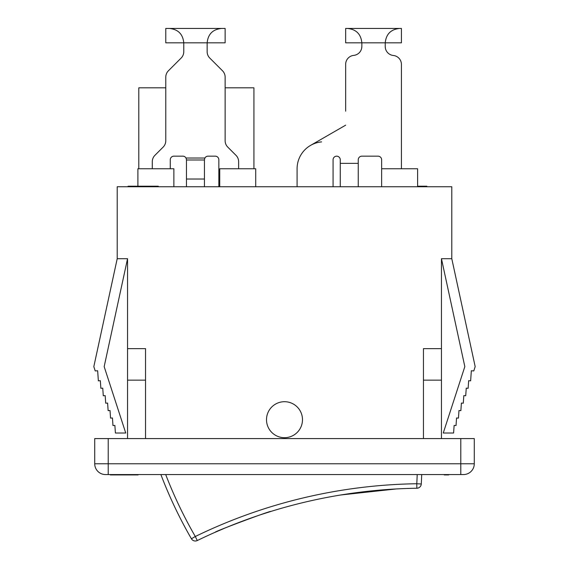 <?xml version="1.0" encoding="UTF-8"?>
<svg xmlns="http://www.w3.org/2000/svg" width="569" height="569" viewBox="0 0 569 569"><rect width="100%" height="100%" fill="white"/><g stroke="black" fill="none" stroke-linecap="round" stroke-linejoin="round"><path stroke-width="0.85" d="M321.599 141.887A26.985 26.985 0 0 0 297.089 168.758L297.089 186.746M339.814 158.026A3.599 3.599 0 0 0 333.071 159.768A3.599 3.599 0 0 1 336.663 156.169A3.599 3.599 0 0 1 340.262 159.768L340.262 186.746M381.635 159.768A3.599 3.599 0 0 0 378.036 156.169A3.599 3.599 0 0 1 381.635 159.768L381.635 168.758L417.61 168.758L417.61 186.746M361.671 48.237L361.848 46.438A8.997 8.997 0 0 1 353.754 55.385A8.997 8.997 0 0 0 345.66 64.34L345.66 111.197M399.623 28.45L401.422 28.45L401.422 42.839L385.234 42.839C386.102 34.119 390.903 29.318 399.623 28.45L347.46 28.45C356.18 29.318 360.981 34.119 361.848 42.839L345.66 42.839L345.66 28.45L347.46 28.45M361.848 28.45L370.846 28.45M401.422 168.758L401.422 64.425A8.997 8.997 0 0 0 393.328 55.478A8.997 8.997 0 0 1 385.234 46.53L385.398 48.237M358.25 186.746L358.25 159.768A3.599 3.599 0 0 1 361.848 156.169L378.036 156.169M333.071 186.746L333.071 159.768M385.234 46.53L385.234 42.839L361.848 42.839L361.848 46.438M345.66 125.173L310.603 145.38M340.262 163.36L358.25 163.36M238.631 168.758L238.631 161.688A8.997 8.997 0 0 0 235.993 155.33L227.771 147.108A8.997 8.997 0 0 1 225.139 140.749L225.139 77.149A8.997 8.997 0 0 0 222.507 70.784L209.783 58.066A8.997 8.997 0 0 1 207.152 51.708L207.152 42.839C208.019 34.119 212.82 29.318 221.54 28.45L169.377 28.45C178.097 29.318 182.898 34.119 183.766 42.839L183.766 51.708A8.997 8.997 0 0 1 181.134 58.066L168.41 70.784A8.997 8.997 0 0 0 165.778 77.149L165.778 140.749A8.997 8.997 0 0 1 163.139 147.108L154.917 155.33A8.997 8.997 0 0 0 152.286 161.688L152.286 168.758M204.449 186.746L204.449 159.768L204.897 158.026L186.013 158.026L186.461 159.768L186.461 179.022L204.449 179.022M186.461 179.022L186.461 186.746M221.54 28.45L225.139 28.45L225.139 42.839L165.778 42.839L165.778 28.45L169.377 28.45M170.273 168.758L170.273 159.768A3.599 3.599 0 0 1 173.872 156.169L182.862 156.169A3.599 3.599 0 0 1 186.013 158.026M218.845 186.746L218.845 159.768A3.599 3.599 0 0 0 215.246 156.169L208.048 156.169A3.599 3.599 0 0 0 204.897 158.026M340.76 494.987L396.166 488.956M226.057 527.627L229.62 526.169M230.018 526.012L231.405 525.45M234.72 524.141L244.386 520.45M261.207 514.561L262.273 514.205M242.892 521.005L246.128 519.796M246.939 519.497L248.141 519.063M250.04 518.38L254.585 516.78M257.586 515.749L258.234 515.528M263.106 513.935L263.753 513.722M264.087 513.615L270.816 511.474C272.224 509.966 213.183 532.029 215.238 532.243L223.503 528.693M226.384 527.491L227.451 527.058M197.272 540.55L195.302 536.503L191.412 538.758A4.495 4.495 0 0 0 197.272 540.55A519.44 519.44 0 0 1 416.849 488.238A4.495 4.495 0 0 0 421.273 483.999L416.778 483.742L416.849 488.238M421.273 483.999A444.425 444.425 0 0 0 421.7 474.56A444.425 444.425 0 0 1 421.273 483.999M160.885 474.56A444.425 444.425 0 0 0 191.412 538.758M113.836 474.923L113.836 474.56L110.358 474.56L110.358 474.923L138.146 474.923L138.146 474.56L134.668 474.56L134.668 474.923M113.836 474.56L134.668 474.56M444.261 474.56L444.261 474.923L448.713 474.923L448.713 474.56M460.783 474.56L463.486 474.56A10.79 10.79 0 0 0 474.276 463.771L94.724 463.771A10.79 10.79 0 0 0 105.514 474.56L460.783 474.56L460.783 438.585L94.724 438.585L94.724 463.771A10.79 10.79 0 0 0 105.514 474.56M158.296 186.746L158.296 186.205L128.025 186.205L128.025 186.746M426.892 186.746L426.892 186.205L417.61 186.205M150.493 186.746L150.493 186.205M145.742 186.746L145.742 186.205M128.502 186.746L128.502 186.205M117.207 258.703L93.821 366.628L95.222 370.938L97.662 370.768L98.359 380.832L100.336 380.697L100.862 388.286L102.754 388.15L103.281 395.74L105.18 395.611L105.706 403.193L107.605 403.065L108.131 410.654L110.023 410.519L110.55 418.108L112.449 417.973L112.975 425.562L114.874 425.427L115.4 433.016L125.742 433.016L104.17 366.628L127.548 258.703L117.207 258.703L117.207 186.746L451.793 186.746L451.793 258.703L475.179 366.628L473.778 370.938L471.338 370.768L470.641 380.832L468.664 380.697L468.138 388.286L466.246 388.15L465.719 395.74L463.82 395.611L463.294 403.193L461.395 403.065L460.869 410.654L458.977 410.519L458.45 418.108L456.551 417.973L456.025 425.562L454.126 425.427L453.6 433.016L443.258 433.016L464.83 366.628L441.452 258.703L451.793 258.703M381.635 186.746L381.635 168.758M173.872 186.746L173.872 168.758L137.897 168.758L137.897 186.205M255.716 186.746L255.716 168.758L219.741 168.758L219.741 186.746M138.793 168.758L138.793 87.811L165.778 87.811M253.923 168.758L253.923 87.811L225.139 87.811M441.452 258.703L441.452 380.156L423.457 380.156L423.457 348.641L441.452 348.641M441.452 438.585L441.452 380.156M145.543 438.585L145.543 348.641L127.548 348.641L127.548 380.156L145.543 380.156M127.548 438.585L127.548 380.156M127.548 258.703L127.548 348.641M302.488 419.694A17.988 17.988 0 0 1 275.503 435.278A17.988 17.988 0 0 1 275.503 404.118A17.988 17.988 0 0 1 302.488 419.694M474.276 463.771L474.276 438.585L460.783 438.585M423.457 438.585L423.457 380.156M186.461 159.989L204.449 159.989M417.198 474.56A439.929 439.929 0 0 1 416.778 483.742A523.935 523.935 0 0 0 195.302 536.503A439.929 439.929 0 0 1 165.7 474.56M124.163 474.56L124.163 474.923M142.371 186.746L142.371 186.205M137.506 186.746L137.506 186.205M108.217 474.56L108.217 438.585"/></g></svg>
